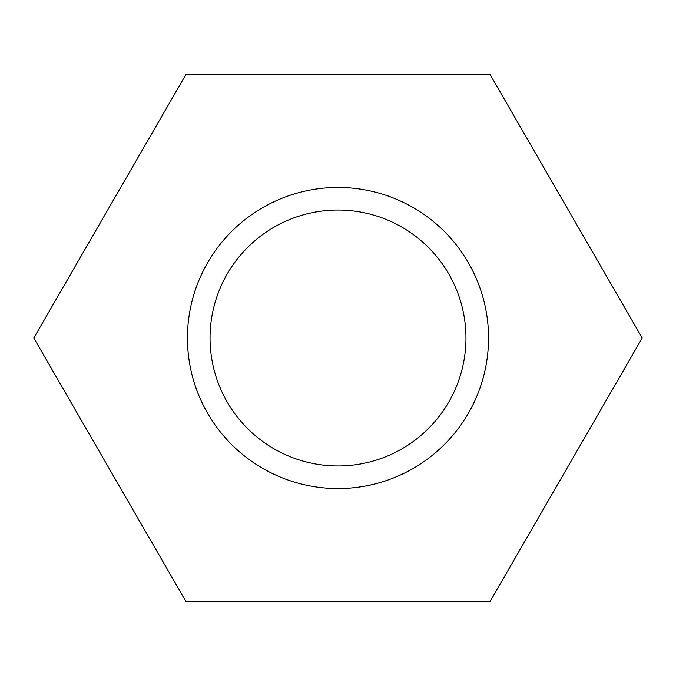 <?xml version="1.0" encoding="UTF-8"?>
<svg xmlns="http://www.w3.org/2000/svg" width="676" height="676" viewBox="0 0 676 676"><rect width="100%" height="100%" fill="white"/><g stroke="black" fill="none" stroke-linecap="round" stroke-linejoin="round"><path stroke-width="1.01" d="M185.9 74.554L33.8 338L185.9 601.446L490.1 601.446L642.2 338L490.1 74.554L185.9 74.554M488.537 338A150.537 150.537 0 0 0 262.727 207.625A150.537 150.537 0 0 0 262.727 468.375A150.537 150.537 0 0 0 488.537 338M465.958 338A127.958 127.958 0 0 0 274.017 227.187A127.958 127.958 0 0 0 274.017 448.813A127.958 127.958 0 0 0 465.958 338"/></g></svg>
